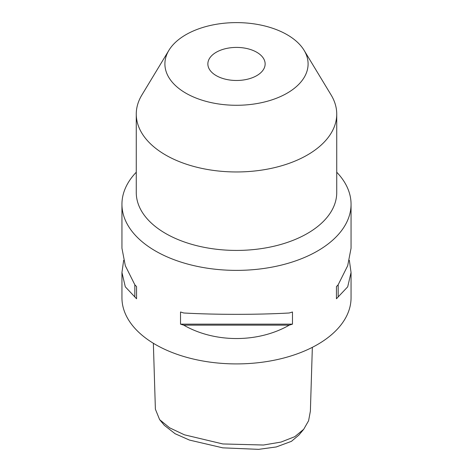 <?xml version="1.0" encoding="UTF-8"?>
<svg xmlns="http://www.w3.org/2000/svg" width="473" height="473" viewBox="0 0 473 473"><rect width="100%" height="100%" fill="white"/><g stroke="black" fill="none" stroke-linecap="round" stroke-linejoin="round"><path stroke-width="0.71" d="M153.358 343.274L155.386 409.175L159.632 419.64L169.647 427.834L184.423 434.817L222.818 443.952L263.461 445.022L280.986 442.084L294.809 436.668L303.701 429.289L308.585 420.775L310.383 411.126L312.346 347.342M303.701 429.289L298.966 434.994L291.415 441.35L276.285 446.95L258.63 449.35L222.795 447.848L189.436 440.073L175.099 433.723L164.368 425.345L159.632 419.64M292.474 324.147A114.555 66.137 180 0 1 289.269 325.146C258.199 343.002 214.801 343.002 183.731 325.146A114.555 66.137 180 0 1 180.526 324.147L180.526 311.991A114.555 66.137 0 0 0 183.731 312.984C214.801 314.787 258.199 314.787 289.269 312.984A114.555 66.137 0 0 0 292.474 311.991L292.474 324.147L180.526 324.147M349.352 260.363L351.055 272.513L347.69 286.833L338.177 296.908A114.555 66.137 180 0 1 336.445 298.759L336.445 286.597A114.555 66.137 0 0 0 338.177 284.752L347.69 265.702L351.055 248.213L351.055 204.247A114.555 66.137 0 0 0 336.735 172.225M136.265 172.225A114.555 66.137 0 0 0 121.945 204.247L121.945 248.213L125.31 265.702L134.823 284.752A114.555 66.137 -0 0 0 136.555 286.597L136.555 298.759A114.555 66.137 180 0 1 134.823 296.908L125.31 286.833L121.945 272.513L121.945 297.777A114.555 66.137 0 0 0 155.499 344.545A114.555 66.137 0 0 0 280.335 358.877A114.555 66.137 0 0 0 351.055 297.777L351.055 272.513M121.945 204.247A114.555 66.137 0 0 0 155.499 251.009A114.555 66.137 0 0 0 280.335 265.347A114.555 66.137 0 0 0 351.055 204.247M168.908 50.315L141.87 95.008A100.235 57.872 0 0 0 136.265 114.094L136.265 192.552A100.235 57.872 0 0 0 165.627 233.473A100.235 57.872 0 0 0 274.86 246.019A100.235 57.872 0 0 0 336.735 192.552L336.735 114.094A100.235 57.872 0 0 0 331.13 95.008L304.092 50.315A71.594 41.334 0 0 0 287.123 34.718A71.594 41.334 0 0 0 168.908 50.315A71.594 41.334 0 0 0 185.877 93.175A71.594 41.334 0 0 0 274.571 98.952A71.594 41.334 0 0 0 304.092 50.315M136.265 114.094A100.235 57.872 0 0 0 165.627 155.014A100.235 57.872 0 0 0 274.86 167.554A100.235 57.872 0 0 0 336.735 114.094M216.25 75.639A28.64 16.531 180 0 1 207.86 63.944A28.64 16.531 180 0 1 225.538 48.672A28.64 16.531 180 0 1 256.75 52.255A28.64 16.531 180 0 1 265.14 63.944A28.64 16.531 180 0 1 247.462 79.222A28.64 16.531 180 0 1 216.25 75.639M121.945 272.513L123.648 260.363M183.731 325.146L289.269 325.146M336.445 298.759L336.445 286.597M338.177 296.908L338.177 284.752M136.555 286.597L136.555 298.759M134.823 284.752L134.823 296.908"/></g></svg>
